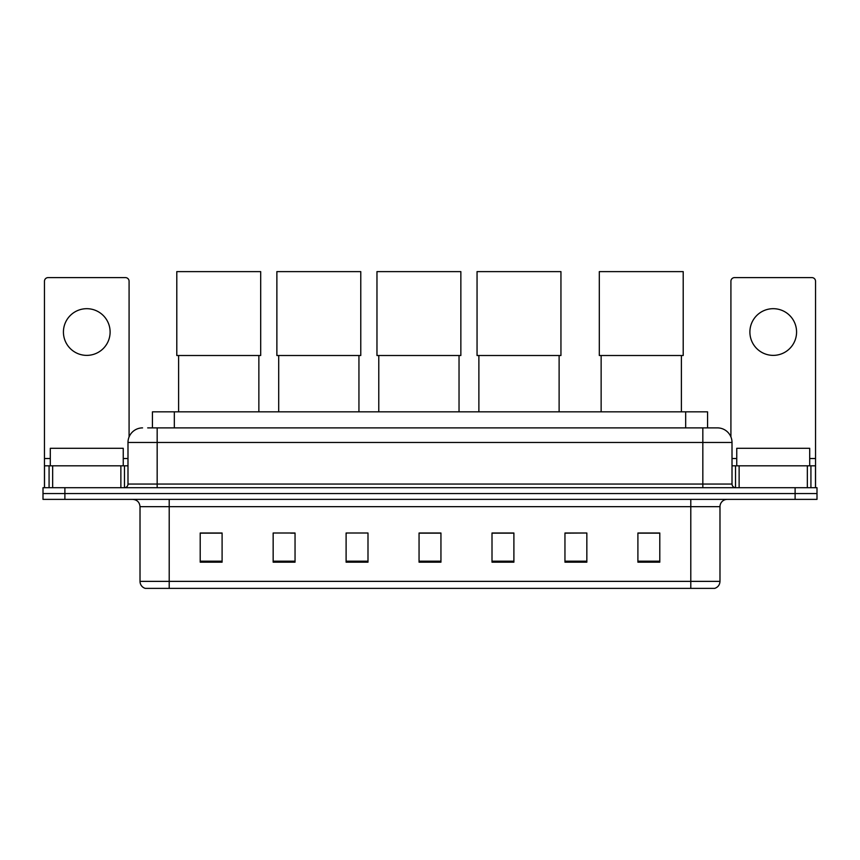<?xml version="1.0" encoding="UTF-8"?>
<svg xmlns="http://www.w3.org/2000/svg" width="860" height="860" viewBox="0 0 860 860"><rect width="100%" height="100%" fill="white"/><g stroke="black" fill="none" stroke-linecap="round" stroke-linejoin="round"><path stroke-width="1.29" d="M152.435 427.882L152.435 411.832L707.565 411.832L707.565 427.882M148.017 427.882L717.423 427.882A14.588 14.588 0 0 1 732.01 442.47L732.01 484.051C732.204 486.255 733.429 487.469 735.665 487.706M147.683 427.882L157.165 427.882L157.165 442.47L127.989 442.47L127.989 484.051A3.644 3.644 0 0 1 124.334 487.706M142.577 427.882A14.588 14.588 0 0 0 127.989 442.47M64.887 487.706L43 487.706L43 493.543L64.887 493.543L43 493.543L43 499.38L64.887 499.38L64.887 493.543L795.113 493.543L64.887 493.543L64.887 487.706L795.113 487.706L795.113 493.543L817 493.543L795.113 493.543L795.113 499.38L64.887 499.38M795.113 499.38L817 499.38L817 487.706L795.113 487.706M732.01 442.47L702.835 442.47L702.835 427.882L717.423 427.882M719.981 581.371C719.777 584.864 718.025 587.197 714.725 588.38L690.795 588.38L690.795 581.371L719.981 581.371L719.981 506.669A7.299 7.299 0 0 1 727.27 499.38M690.795 588.38L145.275 588.38A7.299 7.299 0 0 1 140.019 581.371L140.019 506.669C139.589 502.24 137.159 499.81 132.73 499.38M659.792 562.182L659.792 533.006L637.905 533.006L637.905 562.182L659.792 562.182M586.842 562.182L586.842 533.006L564.955 533.006L564.955 562.182L586.842 562.182M513.893 562.182L513.893 533.006L492.006 533.006L492.006 562.182L513.893 562.182M222.095 562.182L222.095 533.006L200.208 533.006L200.208 562.182L222.095 562.182M295.044 562.182L295.044 533.006L273.157 533.006L273.157 562.182L295.044 562.182M367.994 562.182L367.994 533.006L346.107 533.006L346.107 562.182L367.994 562.182M440.943 562.182L440.943 533.006L419.056 533.006L419.056 562.182L440.943 562.182M586.842 533.006L564.955 533.157L586.842 533.006M346.107 533.157L346.913 533.157M290.734 533.157L295.044 533.157M440.943 533.157L419.056 533.157M222.095 533.157L200.208 533.157M513.893 533.157L492.006 533.157M659.792 533.157L637.905 533.157M123.249 465.819L123.249 448.307L50.299 448.307L50.299 465.819M86.774 308.686A23.349 23.349 0 0 0 63.425 332.024A23.349 23.349 0 0 0 86.774 355.373A23.349 23.349 0 0 0 110.112 332.024A23.349 23.349 0 0 0 86.774 308.686M120.873 487.706L120.873 465.819L52.664 465.819L52.664 487.706M129.086 436.934L129.086 281.252A3.644 3.644 0 0 0 125.431 277.608L48.106 277.608A3.644 3.644 0 0 0 44.462 281.252L44.462 465.819L52.664 465.819M120.873 465.819L127.989 465.819M44.462 487.706L44.462 465.819M178.611 355.513L178.611 411.832M258.86 355.513L258.86 411.832M176.794 271.62L260.688 271.62L260.688 355.513L176.794 355.513L176.794 271.62M278.704 355.513L278.704 411.832M358.942 355.513L358.942 411.832M276.877 271.62L360.77 271.62L360.77 355.513L276.877 355.513L276.877 271.62M378.787 355.513L378.787 411.832M459.036 355.513L459.036 411.832M376.97 271.62L460.852 271.62L460.852 355.513L376.97 355.513L376.97 271.62M478.88 355.513L478.88 411.832M559.118 355.513L559.118 411.832M477.053 271.62L560.946 271.62L560.946 355.513L477.053 355.513L477.053 271.62M601.14 355.513L601.14 411.832M681.389 355.513L681.389 411.832M599.312 271.62L683.205 271.62L683.205 355.513L599.312 355.513L599.312 271.62M773.226 308.686A23.349 23.349 0 0 0 749.888 332.024A23.349 23.349 0 0 0 773.226 355.373A23.349 23.349 0 0 0 796.575 332.024A23.349 23.349 0 0 0 773.226 308.686M807.336 487.706L807.336 465.819L739.127 465.819L739.127 487.706M815.538 487.706L815.538 465.819L815.538 487.706M807.336 465.819L815.538 465.819L815.538 281.252A3.644 3.644 0 0 0 811.894 277.608L734.569 277.608A3.644 3.644 0 0 0 730.914 281.252L730.914 436.934M732.01 465.819L739.127 465.819M809.701 465.819L809.701 448.307L736.751 448.307L736.751 465.819M174.322 427.882L174.322 411.832M685.678 427.882L685.678 411.832M157.165 487.706L157.165 484.051L732.01 484.051M127.989 484.051L157.165 484.051L157.165 442.47L702.835 442.47L702.835 487.706M690.795 499.38L690.795 506.669L140.019 506.669M719.981 506.669L690.795 506.669L690.795 581.371L169.205 581.371L169.205 588.38M140.019 581.371L169.205 581.371L169.205 499.38M440.943 561.171L419.056 561.171M367.994 561.171L346.107 561.171M295.044 561.171L273.157 561.171M222.095 561.171L200.208 561.171M513.893 561.171L492.006 561.171M586.842 561.171L564.955 561.171M659.792 561.171L637.905 561.171M127.989 458.52L123.249 458.52M50.299 458.52L44.462 458.52M124.463 465.819L124.463 487.706M44.516 465.819L44.516 487.706M49.074 487.706L49.074 465.819M815.538 458.52L809.701 458.52M736.751 458.52L732.01 458.52M815.484 487.706L815.484 465.819M810.926 465.819L810.926 487.706M735.537 487.706L735.537 465.819"/></g></svg>
